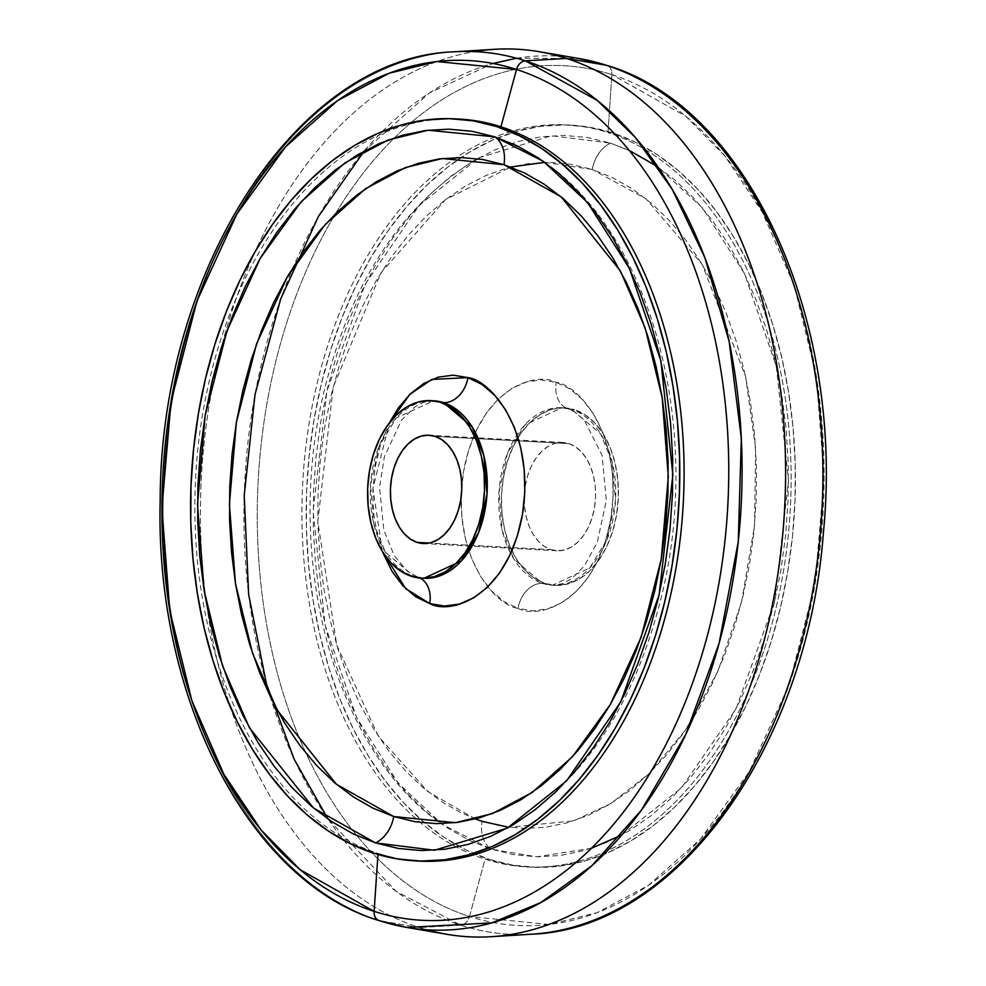 <?xml version="1.0" encoding="UTF-8"?>
<svg xmlns="http://www.w3.org/2000/svg" width="986" height="986" viewBox="0 0 986 986"><rect width="100%" height="100%" fill="white"/><g stroke="black" fill="none" stroke-linecap="round" stroke-linejoin="round"><path stroke-width="0.74" stroke-dasharray="4.93 3.7" d="M457.43 118.998A371.549 244.146 -86.9 0 0 198.124 446.757A371.549 244.146 -86.9 0 0 378.032 853.395L377.958 854.468L378.032 853.395L373.743 853.161L378.032 853.395A371.549 244.146 -86.9 0 1 198.309 445.142A371.549 244.146 -86.9 0 1 459.562 119.096M433.581 400.76L423.524 402.337L414.588 407.132L401.425 420.332L384.367 456.789L379.561 487.281L383.813 530.135L394.166 555.451L407.44 571.313L417.854 577.13A26.671 19.806 107.9 0 1 420.061 578.055A26.671 19.806 107.9 0 0 418.113 577.217A26.671 19.806 107.9 0 0 414.071 576.44L423.968 578.277A88.888 58.408 -86.9 0 1 414.071 576.44L411.396 576.292L414.071 576.44A88.888 58.408 -86.9 0 1 371.069 478.765A88.888 58.408 -86.9 0 1 433.581 400.76L396.286 418.039L378.994 446.411L370.514 485.161L373.719 523.529L385.39 552.135L414.071 576.44A26.671 19.806 107.9 0 1 417.854 577.13L423.968 578.277M550.94 549.633A54.218 35.632 -86.9 0 0 556.979 550.767A54.218 35.632 -86.9 0 0 595.1 503.18A54.218 35.632 -86.9 0 0 568.873 443.601L435.06 436.367L568.873 443.601L561.958 442.455L554.97 443.38L548.167 446.35L541.819 451.255L536.162 457.898L531.417 466.033L527.769 475.351L525.353 485.469L524.269 496.032L524.552 506.607L526.191 516.812L529.137 526.228L533.253 534.511L538.393 541.339L544.371 546.441L550.94 549.633L557.854 550.792L564.842 549.868L571.646 546.897L577.993 541.992L583.65 535.349L588.395 527.214L592.044 517.896L594.459 507.765L595.544 497.215L595.261 486.628L593.621 476.435L590.676 467.019L586.559 458.736L581.407 451.908L575.442 446.794L568.873 443.601A54.218 35.632 -86.9 0 0 562.833 442.48A54.218 35.632 -86.9 0 0 524.712 490.067A54.218 35.632 -86.9 0 0 550.94 549.633L429.28 543.052L550.94 549.633M571.929 409.56L574.604 409.708A88.888 58.408 -86.9 0 0 564.707 407.859A88.888 58.408 -86.9 0 0 518.007 437.661A88.888 58.408 -86.9 0 0 511.882 550.718A88.888 58.408 -86.9 0 0 545.209 583.539L542.534 583.392A88.888 58.408 93.1 0 1 510.649 553.479A88.888 58.408 93.1 0 1 517.071 434.777A88.888 58.408 93.1 0 1 562.032 407.723A88.888 58.408 93.1 0 1 571.929 409.56L600.61 433.865L612.281 462.471L615.486 500.839L607.006 539.588L589.714 567.961L552.419 585.24L542.534 583.392A26.671 19.806 107.9 0 0 518.044 608.374C538.824 619.874 595.643 602.458 610.79 519.154C623.941 435.196 578.572 384.811 556.264 382.408A26.671 19.806 107.9 0 0 567.887 408.783A26.671 19.806 107.9 0 0 571.929 409.56A88.888 58.408 93.1 0 1 614.931 507.235A88.888 58.408 93.1 0 1 552.419 585.24A88.888 58.408 93.1 0 1 542.534 583.392L513.842 559.087L502.182 530.48L498.978 492.113L507.445 453.363L524.737 424.991L562.032 407.723L574.604 409.708L585.376 414.946L595.162 423.314L603.592 434.506L610.359 448.088L615.165 463.531L617.865 480.244L618.333 497.597L616.546 514.902L612.589 531.503L606.612 546.774L598.835 560.11L589.566 571.005L579.152 579.041L567.998 583.909L556.535 585.425L545.209 583.539A88.888 58.408 -86.9 0 0 555.106 585.376A88.888 58.408 -86.9 0 0 617.606 507.383A88.888 58.408 -86.9 0 0 574.604 409.708L563.277 407.81L551.815 409.326L540.661 414.206L530.246 422.242L520.978 433.137L513.201 446.473L507.223 461.744L503.267 478.346L501.48 495.65L501.948 512.991L504.635 529.716L509.454 545.159L516.208 558.729L524.651 569.92L534.437 578.301L545.209 583.539L542.534 583.392A26.671 19.806 107.9 0 0 518.044 608.374L532.785 610.839L547.686 608.867L562.18 602.532L575.713 592.081L587.767 577.919L597.873 560.578L605.65 540.735L610.79 519.154L613.107 496.648L612.503 474.106L609.003 452.377L602.742 432.299L593.954 414.65L582.997 400.094L570.265 389.211L556.264 382.408L541.536 379.943L526.635 381.915L512.141 388.25L498.596 398.701L486.542 412.863L476.435 430.204L468.658 450.047L463.519 471.628L461.201 494.134L461.818 516.676L465.318 538.405L471.579 558.483L480.355 576.132L491.324 590.688L504.043 601.571L518.044 608.374C495.736 605.971 450.38 555.586 463.519 471.628C478.666 388.324 535.497 370.909 556.264 382.408A26.671 19.806 107.9 0 0 568.146 408.87A26.671 19.806 107.9 0 0 571.929 409.56M629.191 150.402L610.519 143.118A30.221 22.444 107.9 0 0 592.278 169.469L646.027 198.827L702.192 264.421L745.626 376.677L755.621 448.383L754.549 525.427L741.595 601.854L717.796 671.528L685.788 729.628L649.034 773.677L610.839 803.553L573.766 820.833L508.776 827.291M544.777 162.357L592.278 169.469L612.836 177.751L632.667 189.102L651.573 203.399L669.371 220.507L685.911 240.264L701.009 262.473L714.53 286.926L726.337 313.388L736.332 341.612L744.405 371.303L750.482 402.202L754.5 433.988L756.435 466.366L756.25 499.027L753.957 531.651L749.57 563.93L743.148 595.544L734.743 626.196L724.427 655.591L712.311 683.434L698.507 709.476L683.15 733.448L666.388 755.14L648.381 774.318L629.302 790.809L609.336 804.465L588.679 815.139L567.517 822.731L546.071 827.18L524.527 828.425L503.119 826.465L482.031 821.313A30.221 22.444 107.9 0 0 491.102 849.131L536.667 856.822L591.403 848.293M621.747 835.019L681.4 787.962L736.037 708.823L774.626 601.546L788.492 480.811L776.339 366.422L744.504 273.59L702.389 207.849L657.921 166.88M328.079 819.12A439.744 288.96 93.1 0 0 460.696 925.164L419.494 927.567L460.696 925.164A10.661 7.925 -72.1 0 0 469.484 916.524L485.075 859.188A371.549 244.146 -86.9 0 0 526.438 866.904A371.549 244.146 -86.9 0 0 787.691 540.858A371.549 244.146 -86.9 0 0 607.968 132.605L612.257 132.839A371.549 244.146 -86.9 0 0 570.894 125.123A371.549 244.146 -86.9 0 0 497.831 137.843A371.549 244.146 -86.9 0 0 307.016 482.93A371.549 244.146 -86.9 0 0 459.464 846.604A371.549 244.146 -86.9 0 0 489.364 859.422L485.075 859.188A371.549 244.146 93.1 0 1 456.728 847.196A371.549 244.146 93.1 0 1 308.298 428.553A371.549 244.146 93.1 0 1 566.617 124.889A371.549 244.146 93.1 0 1 607.968 132.605L612.257 132.839L635.169 142.07L657.268 154.716L678.343 170.652L698.187 189.719L716.612 211.744L733.436 236.504L748.51 263.767L761.685 293.261L772.814 324.714L781.812 357.819L788.59 392.243L793.064 427.69L795.221 463.777L795.012 500.185L792.461 536.544L787.58 572.521L780.419 607.77L771.04 641.935L759.54 674.695L746.045 705.742L730.651 734.767L713.531 761.488L694.847 785.657L674.781 807.041L653.508 825.43L631.262 840.639L608.226 852.545L584.649 861.012L560.738 865.954L536.729 867.347L512.868 865.166L489.364 859.422A371.549 244.146 -86.9 0 0 530.715 867.138A371.549 244.146 -86.9 0 0 791.98 541.092A371.549 244.146 -86.9 0 0 612.257 132.839L588.753 127.095L564.879 124.914L540.87 126.307L516.972 131.249L493.382 139.716L470.359 151.622L448.1 166.831L426.827 185.22L406.762 206.604L388.077 230.773L370.958 257.494L355.576 286.519L342.068 317.566L330.569 350.326L321.202 384.491L314.029 419.728L309.148 455.705L306.597 492.076L306.387 528.484L308.544 564.571L313.03 600.006L319.797 634.442L328.794 667.547L339.936 699L353.099 728.494L368.172 755.757L384.996 780.518L403.434 802.53L423.277 821.609L444.353 837.545L466.452 850.191L489.364 859.422L485.075 859.188L469.484 916.524A430.512 282.883 93.1 0 1 356.809 835.598A430.512 282.883 93.1 0 1 394.597 137.707A430.512 282.883 93.1 0 1 611.875 74.64L607.968 132.605A371.549 244.146 93.1 0 0 313.942 397.506A371.549 244.146 93.1 0 0 456.728 847.196A371.549 244.146 93.1 0 0 485.075 859.188A371.549 244.146 -86.9 0 0 783.291 572.299A371.549 244.146 -86.9 0 0 607.968 132.605L611.875 74.64A430.512 282.883 93.1 0 0 394.597 137.707A430.512 282.883 93.1 0 0 356.809 835.598A430.512 282.883 93.1 0 0 469.484 916.524A10.661 7.925 -72.1 0 1 460.696 925.164L396.249 891.406L328.079 819.12A439.744 288.96 93.1 0 1 364.253 150.981L429.465 92.918L492.926 63.474M516.541 58.236L579.127 58.556A439.744 288.96 93.1 0 0 364.253 150.981M607.006 65.433A10.661 7.925 -72.1 0 1 611.875 74.64L685.837 116.262L724.895 155.998L762.24 211.941L794.186 285.484L816.248 375.592L824.099 477.754L815.015 584.106L789.047 684.999L749.237 771.779L700.553 839.061L648.32 885.453L596.9 912.753L549.14 924.474L469.484 916.524A430.512 282.883 -86.9 0 0 815.015 584.106A430.512 282.883 -86.9 0 0 611.875 74.64A10.661 7.925 -72.1 0 0 606.957 65.421M494.713 49.3A444.44 292.041 93.1 0 0 206.949 606.575A444.44 292.041 93.1 0 0 419.494 927.567L379.856 920.788L419.494 927.567A444.44 292.041 93.1 0 1 206.949 606.575A444.44 292.041 93.1 0 1 474.439 51.617M406.873 927.444L379.856 920.788A439.744 288.96 93.1 0 1 165.512 454.275A439.744 288.96 93.1 0 1 454.287 51.802A439.744 288.96 93.1 0 0 165.512 454.275A439.744 288.96 93.1 0 0 379.856 920.788A10.661 7.925 -72.1 0 1 379.043 920.579M417.251 860.975A371.549 244.146 93.1 0 1 378.032 853.395A371.549 244.146 93.1 0 0 419.383 861.111M419.494 927.567A444.44 292.041 -86.9 0 0 426.901 929.798A444.44 292.041 -86.9 0 1 419.494 927.567M460.696 925.164A439.744 288.96 -86.9 0 0 531.713 934.198A439.744 288.96 -86.9 0 1 460.696 925.164M478.74 157.859L551.519 135.748L610.519 143.118L587.681 137.547L564.485 135.427L541.154 136.771L517.921 141.59L495.009 149.81L472.627 161.371L451.009 176.161L430.34 194.02L410.842 214.8L392.687 238.292L376.048 264.26L361.098 292.46L347.984 322.619L336.805 354.455L327.697 387.658L320.746 421.897L316.001 456.851L313.511 492.187L313.314 527.572L315.409 562.636L319.76 597.072L326.341 630.522L335.08 662.691L345.901 693.257L358.694 721.912L373.349 748.399L389.692 772.457L407.6 793.853L426.889 812.39L447.361 827.87L468.843 840.158L491.102 849.131L513.94 854.714L537.136 856.834L560.455 855.491L583.687 850.672L606.6 842.451L628.982 830.89L650.6 816.1L671.269 798.229L690.767 777.461L708.934 753.97L725.56 728.001L740.511 699.801L753.637 669.642L764.803 637.806L773.911 604.603L780.875 570.364L785.62 535.41L788.097 500.062L788.295 464.689L786.212 429.625L781.849 395.189L775.267 361.726L766.529 329.57L755.707 299.004L742.914 270.349L728.272 243.862L711.917 219.804L694.008 198.408L674.732 179.871L654.248 164.391L632.778 152.103L610.519 143.118A30.221 22.444 107.9 0 0 592.278 169.469L571.202 164.317L549.781 162.357L528.25 163.602L506.804 168.051L485.642 175.644L464.985 186.317L445.019 199.973L425.94 216.464L407.933 235.642L391.171 257.334L375.814 281.306L362.01 307.349L349.894 335.191L339.578 364.586L331.173 395.238L324.739 426.852L320.364 459.131L318.071 491.755L317.886 524.416L319.821 556.794L323.839 588.58L329.916 619.479L337.988 649.17L347.972 677.394L359.791 703.856L373.312 728.309L388.41 750.519L404.938 770.276L422.748 787.383L441.654 801.68L461.473 813.031L482.031 821.313A30.221 22.444 107.9 0 0 483.559 839.246A30.221 22.444 107.9 0 0 491.102 849.131L442.628 824.641L398.393 783.414L356.587 717.598L325.084 625.001L313.117 511.155L326.908 391.06L365.177 284.227L419.395 205.174L478.74 157.859C402.608 203.436 351.065 281.232 324.098 391.22C283.512 556.363 333.367 750.629 442.628 824.641M475.351 818.984L427.813 791.573L378.328 736.209L336.756 645.152L317.812 521.545L333.231 386.919L380.941 272.789L445.623 199.505L510.649 167.016M382.395 551.482L372.93 488.341L389.359 422.908L380.349 445.265L375.21 466.846L372.893 489.352L373.497 511.894L376.997 533.623L382.395 551.482M543.372 161.359C652.473 235.284 702.365 429.095 662.05 594.114C635.157 704.423 583.564 782.44 507.26 828.141M556.979 550.767L423.228 543.52M555.106 585.376L552.419 585.24L562.254 583.737L571.547 578.77L584.18 566.198L597.245 542.473L606.353 500.407L602.039 455.285L584.439 420.344L574.135 411.606L568.146 408.87L562.032 407.723L564.707 407.859M566.617 124.889L570.894 125.123M526.438 866.904L530.715 867.138M562.833 442.48L518.735 440.089M518.722 440.089L429.021 435.233"/><path stroke-width="1.48" d="M474.439 51.617A444.44 292.041 93.1 0 1 539.194 51.703A444.44 292.041 93.1 0 1 566.506 58.433A444.44 292.041 93.1 0 0 494.713 49.3L454.287 51.802C297.525 56.51 160.57 269.671 160.2 499.532C154.703 697.25 248.595 881.607 379.043 920.579L406.873 927.444A439.744 288.96 -86.9 0 1 379.856 920.788A10.661 7.925 -72.1 0 1 378.994 920.567A10.661 7.925 -72.1 0 1 374.125 911.36L300.163 869.738L261.105 830.002L223.76 774.059L191.814 700.516L169.752 610.408L161.901 508.246L170.985 401.894L196.953 301.001L236.763 214.221L285.447 146.939L337.68 100.547L389.1 73.247L436.86 61.526L516.516 69.476L500.925 126.812L496.636 126.578A371.549 244.146 -86.9 0 1 676.359 534.831A371.549 244.146 -86.9 0 1 415.106 860.877A371.549 244.146 -86.9 0 1 373.743 853.161L397.247 858.905L421.121 861.086L445.13 859.693L469.028 854.751L492.618 846.284L515.641 834.378L537.9 819.169L559.173 800.78L579.238 779.396L597.923 755.227L615.042 728.506L630.424 699.481L643.932 668.434L655.431 635.674L664.798 601.509L671.971 566.272L676.852 530.295L679.403 493.924L679.613 457.516L677.456 421.429L672.97 385.994L666.203 351.558L657.206 318.453L646.064 287L632.901 257.506L617.828 230.243L601.004 205.482L582.566 183.47L562.723 164.391L541.647 148.455L519.548 135.809L496.636 126.578L500.925 126.812A371.549 244.146 -86.9 0 0 459.562 119.096L455.285 118.862A371.549 244.146 93.1 0 1 496.636 126.578L473.132 120.834L449.271 118.653L425.262 120.046L401.351 124.988L377.774 133.455L354.738 145.361L332.492 160.57L311.219 178.959L291.153 200.343L272.469 224.512L255.349 251.233L239.955 280.258L226.46 311.305L214.96 344.065L205.581 378.23L198.42 413.479L193.539 449.456L190.988 485.815L190.779 522.223L192.936 558.31L197.41 593.757L204.188 628.181L213.186 661.286L224.315 692.739L237.49 722.233L252.564 749.496L269.388 774.256L287.813 796.281L307.657 815.348L328.732 831.284L350.831 843.93L373.743 853.161A371.549 244.146 93.1 0 1 194.02 444.908A371.549 244.146 93.1 0 1 455.285 118.862M503.969 164.687A30.221 22.444 107.9 0 0 494.898 136.869L543.372 161.359L587.607 202.586L629.413 268.402L660.916 360.999L672.883 474.845L659.092 594.94L620.823 701.773L566.605 780.826L507.26 828.141L434.481 850.252L375.481 842.882A30.221 22.444 107.9 0 0 393.722 816.531L455.396 822.681L492.371 813.61L532.193 792.473L572.632 756.558L610.322 704.46L641.147 637.264L661.261 559.148L668.286 476.805L662.21 397.703L645.127 327.944L620.391 270.99L561.244 196.917L503.969 164.687L482.881 159.535L461.473 157.575L439.929 158.82L418.483 163.269L397.321 170.861L376.664 181.535L356.698 195.191L337.619 211.682L319.612 230.86L302.85 252.552L287.493 276.524L273.689 302.566L261.573 330.409L251.257 359.804L242.852 390.456L236.43 422.07L232.043 454.349L229.75 486.973L229.565 519.634L231.5 552.012L235.518 583.798L241.595 614.697L249.668 644.388L259.663 672.612L271.47 699.074L284.991 723.527L300.089 745.736L316.629 765.493L334.427 782.601L353.333 796.898L373.164 808.249L393.722 816.531L414.798 821.683L436.219 823.643L457.75 822.398L479.196 817.949L500.358 810.356L521.015 799.683L540.981 786.027L560.06 769.536L578.067 750.358L594.829 728.666L610.186 704.694L623.99 678.651L636.106 650.809L646.422 621.414L654.827 590.762L661.261 559.148L665.636 526.869L667.929 494.245L668.114 461.584L666.179 429.206L662.161 397.42L656.084 366.521L648.012 336.83L638.028 308.606L626.209 282.144L612.688 257.691L597.59 235.481L581.062 215.724L563.252 198.617L544.346 184.32L524.527 172.969L503.969 164.687A30.221 22.444 107.9 0 0 494.898 136.869L517.157 145.842L538.639 158.13L559.111 173.61L578.4 192.147L596.308 213.543L612.651 237.601L627.306 264.088L640.099 292.743L650.92 323.309L659.659 355.478L666.24 388.928L670.591 423.364L672.686 458.428L672.489 493.813L669.999 529.149L665.254 564.103L658.303 598.342L649.195 631.545L638.016 663.381L624.902 693.54L609.952 721.74L593.313 747.708L575.158 771.2L555.66 791.98L534.991 809.839L513.373 824.629L490.991 836.19L468.079 844.41L444.846 849.229L421.515 850.573L398.319 848.453L375.481 842.882L313.462 807.965L249.384 727.742L222.602 666.055L204.102 590.491L197.508 504.82L205.125 415.636L226.903 331.025L260.292 258.246L301.112 201.822L344.915 162.924L388.053 140.037L428.097 130.201L494.898 136.869L472.06 131.286L448.864 129.166L425.545 130.509L402.313 135.328L379.4 143.549L357.018 155.11L335.4 169.9L314.731 187.771L295.233 208.539L277.066 232.03L260.44 257.999L245.489 286.199L232.363 316.358L221.197 348.194L212.089 381.397L205.125 415.636L200.38 450.59L197.903 485.938L197.705 521.311L199.788 556.375L204.151 590.811L210.733 624.274L219.471 656.429L230.293 686.995L243.086 715.651L257.728 742.138L274.083 766.196L291.992 787.592L311.268 806.129L331.752 821.609L353.222 833.897L375.481 842.882A30.221 22.444 107.9 0 0 393.722 816.531L336.448 784.301L277.288 710.228L252.552 653.274L235.481 583.515L229.393 504.413L236.43 422.07L256.533 343.954L287.357 276.758L325.047 224.66L365.498 188.745L405.308 167.608L442.283 158.536L503.969 164.687M443.466 402.608A26.671 19.806 107.9 0 0 467.956 377.626C490.264 380.029 535.62 430.414 522.481 514.372C507.334 597.676 450.503 615.091 429.736 603.592A26.671 19.806 107.9 0 0 420.061 578.055A26.671 19.806 107.9 0 1 429.736 603.592L405.727 588.679L382.395 551.482L390.838 562.686L400.624 571.054L411.396 576.292A88.888 58.408 93.1 0 1 368.394 478.617A88.888 58.408 93.1 0 1 430.894 400.624A88.888 58.408 93.1 0 1 440.791 402.461L443.466 402.608A88.888 58.408 -86.9 0 0 433.581 400.76L443.466 402.608A26.671 19.806 107.9 0 0 467.956 377.626L481.957 384.429L494.676 395.312L505.645 409.868L514.421 427.517L520.682 447.595L524.182 469.324L524.798 491.866L522.481 514.372L517.342 535.953L509.565 555.796L499.458 573.137L487.404 587.299L473.859 597.75L459.365 604.085L444.464 606.057L429.736 603.592L415.735 596.789L403.003 585.906L392.046 571.35L375.641 537.912L370.835 522.469L368.135 505.756L367.667 488.403L369.454 471.098L373.411 454.497L379.388 439.226L387.165 425.89L396.434 414.995L406.848 406.959L418.002 402.091L429.465 400.575L443.466 402.608L472.158 426.913L483.818 455.52L487.022 493.887L478.555 532.637L461.263 561.009L423.968 578.277A88.888 58.408 -86.9 0 0 486.468 500.284A88.888 58.408 -86.9 0 0 443.466 402.608M417.127 542.399L429.28 543.052L417.127 542.399A54.218 35.632 93.1 0 1 390.9 482.82A54.218 35.632 93.1 0 1 429.021 435.233A54.218 35.632 93.1 0 1 435.06 436.367A54.218 35.632 93.1 0 1 461.288 495.933A54.218 35.632 93.1 0 1 423.167 543.52A54.218 35.632 93.1 0 1 417.127 542.399L410.558 539.206L404.593 534.092L399.441 527.264L395.324 518.981L392.379 509.565L390.739 499.372L390.456 488.785L391.541 478.235L393.956 468.103L397.605 458.786L402.35 450.651L408.007 444.008L414.354 439.103L421.158 436.132L428.146 435.208L435.06 436.367L441.629 439.559L447.607 444.661L452.747 451.489L456.863 459.772L459.809 469.188L461.448 479.393L461.731 489.968L460.647 500.531L458.231 510.649L454.583 519.967L449.838 528.102L444.181 534.745L437.833 539.65L431.03 542.62L424.042 543.545L417.127 542.399M508.776 827.291L482.031 821.313L475.351 818.984M591.403 848.293L621.747 835.019M657.921 166.88L629.191 150.402M328.079 819.12L294.136 759.195L266.393 683.692L248.632 594.336L244.208 495.662L254.992 394.622L280.603 299.214L318.404 216.501L364.253 150.981M492.926 63.474L516.541 58.236M539.194 51.703L579.127 58.556L606.144 65.212A10.661 7.925 -72.1 0 1 607.006 65.433M379.043 920.579A10.661 7.925 -72.1 0 1 374.125 911.36A430.512 282.883 93.1 0 1 170.985 401.894A430.512 282.883 93.1 0 1 516.516 69.476A10.661 7.925 -72.1 0 1 525.304 60.836A439.744 288.96 93.1 0 0 454.287 51.802A439.744 288.96 93.1 0 1 525.304 60.836L566.506 58.433L606.144 65.212A10.661 7.925 -72.1 0 1 606.957 65.421C748.189 106.895 844.608 319.501 823.433 532.292C807.805 745.404 677.271 929.083 531.713 934.198A439.744 288.96 -86.9 0 0 820.488 531.725A439.744 288.96 -86.9 0 0 606.144 65.212A439.744 288.96 93.1 0 0 579.127 58.556L606.957 65.421M457.43 118.998A371.549 244.146 -86.9 0 1 500.925 126.812L516.516 69.476A430.512 282.883 -86.9 0 1 719.669 578.942A430.512 282.883 -86.9 0 1 374.125 911.36L377.958 854.468L374.125 911.36A430.512 282.883 -86.9 0 0 719.669 578.942A430.512 282.883 -86.9 0 0 516.516 69.476A10.661 7.925 -72.1 0 1 525.304 60.836L566.506 58.433L606.144 65.212A439.744 288.96 -86.9 0 1 820.488 531.725A439.744 288.96 -86.9 0 1 531.713 934.198L491.287 936.7A444.44 292.041 -86.9 0 0 783.143 529.926A444.44 292.041 -86.9 0 0 566.506 58.433A444.44 292.041 -86.9 0 1 779.396 563.561A444.44 292.041 -86.9 0 1 446.806 934.297L406.873 927.444L491.792 922.896L540.809 902.584L591.846 865.733L641.59 809.9L685.603 734.792L719.102 643.34L738.255 541.77L741.324 438.437L729.184 341.612L704.817 257.531L672.23 189.349L635.329 137.473L597.245 100.399L525.304 60.836A439.744 288.96 -86.9 0 1 735.963 560.627A439.744 288.96 -86.9 0 1 406.873 927.444M415.106 860.877L419.383 861.111A371.549 244.146 93.1 0 0 680.648 535.065A371.549 244.146 93.1 0 0 500.925 126.812A371.549 244.146 93.1 0 1 680.463 536.68A371.549 244.146 93.1 0 1 417.251 860.975M491.287 936.7A444.44 292.041 -86.9 0 1 426.901 929.798A444.44 292.041 -86.9 0 0 446.806 934.297M510.649 167.016L544.777 162.357M421.293 578.141A88.888 58.408 -86.9 0 1 411.396 576.292L422.723 578.19L434.185 576.674L445.339 571.794L455.754 563.758L465.022 552.863L472.799 539.527L478.777 524.256L482.733 507.654L484.52 490.35L484.052 473.009L481.365 456.284L476.546 440.841L469.792 427.271L461.349 416.08L451.563 407.699L440.791 402.461A88.888 58.408 -86.9 0 1 483.793 500.136A88.888 58.408 -86.9 0 1 421.293 578.141L423.968 578.277M389.359 422.908L409.769 394.425L431.745 379.437L467.956 377.626L453.215 375.161L438.314 377.133L423.82 383.468L410.287 393.919L398.233 408.081L389.359 422.92M508.024 827.722L507.26 828.141M430.894 400.624L433.581 400.76"/></g></svg>
